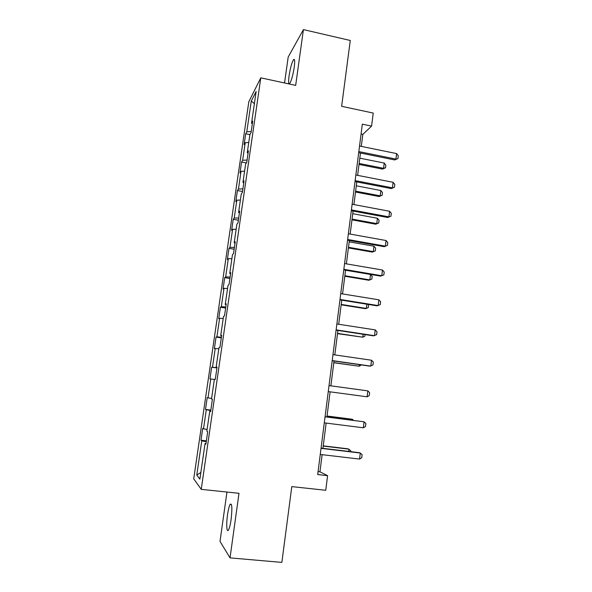<?xml version="1.0" encoding="UTF-8"?>
<svg xmlns="http://www.w3.org/2000/svg" width="592" height="592" viewBox="0 0 592 592"><rect width="100%" height="100%" fill="white"/><g stroke="black" fill="none" stroke-linecap="round" stroke-linejoin="round"><path stroke-width="0.89" d="M231.109 519.458C232.353 508.062 232.034 503.008 230.155 504.31C229.163 506.086 228.29 509.586 227.528 514.803C226.166 524.098 226.684 533.177 228.49 529.981C229.467 528.212 230.347 524.704 231.109 519.458M294.231 67.207C295.008 60.932 294.757 58.438 293.491 59.711C291.767 62.752 290.295 68.147 289.066 75.902C288.274 82.184 288.519 84.686 289.806 83.428C291.508 80.445 292.981 75.036 294.231 67.207M226.958 492.048L220.009 541.399L230.029 557.879L281.859 562.4L291.797 486.609L325.748 490.28L327.591 475.665L319.946 471.817L322.122 454.678M248.818 101.75L193.725 478.839L201.236 489.355L260.798 77.833L248.818 101.75M260.798 77.833L295.667 85.389L303.422 29.6L288.2 57.01L284.545 82.976M303.422 29.6L350.264 40.478L341.636 106.316L373.226 113.065L371.584 126.111L362.326 124.172L317.697 474.555L327.591 475.665M205.972 443.608L205.047 443.578L205.875 444.266L207.696 431.701L206.852 431.131L209.731 411.307L210.597 411.699L212.402 399.26L211.522 398.978L214.371 379.354L215.273 379.45L217.057 367.136L216.139 367.151L218.959 347.711L219.906 347.519L221.674 335.324L220.72 335.62L223.51 316.372L224.486 315.906L226.24 303.822L225.249 304.406L228.016 285.344L229.03 284.597L230.762 272.631L229.733 273.489L232.478 254.604L233.522 253.591L235.239 241.743L234.18 242.861L236.896 224.168L237.977 222.881L239.679 211.152L238.583 212.535L241.27 194.013L242.387 192.467L244.074 180.849L242.942 182.491L245.606 164.147L246.753 162.349L248.425 150.842L247.264 152.736L249.905 134.562L251.082 132.512L252.732 121.116L251.541 123.254L256.158 91.449L251.274 101.054L254.39 103.652M205.047 443.578L199.889 479.113L196.773 475.058L201.761 440.848L201.006 440.219L206.371 440.855M251.274 101.054L246.79 131.801L245.702 133.77L244.119 144.603L245.199 142.731L242.639 160.291L241.58 162.023L239.982 172.96L241.033 171.317L238.45 189.04L237.422 190.543L235.808 201.576L236.83 200.163L234.225 218.048L233.226 219.314L231.598 230.451L232.589 229.282L229.962 247.33L228.993 248.351L227.35 259.592L228.305 258.66L225.656 276.878L224.716 277.663L223.058 289L223.983 288.319L221.304 306.708L220.402 307.241L218.729 318.688L219.625 318.252L216.916 336.818L216.05 337.092L214.363 348.644L215.222 348.473L212.491 367.21L211.655 367.218L209.953 378.887L210.774 378.969L208.021 397.883L207.215 397.632L205.498 409.412L206.29 409.76L203.507 428.86L202.738 428.334L201.006 440.219M210.641 411.388L209.731 411.307M203.507 428.86L207.089 429.481M206.29 409.76L210.774 410.471M208.021 397.883L211.603 398.416M210.774 378.969L214.356 379.442M217.035 367.292L216.139 367.151M212.491 367.21L216.968 367.75M215.222 348.473L218.796 348.843M221.6 335.812L220.72 335.62M216.916 336.818L221.393 337.24M219.625 318.252L223.199 318.533M226.122 304.636L225.249 304.406M221.304 306.708L225.774 307.019M223.983 288.319L227.557 288.511M230.599 273.763L229.733 273.489M225.656 276.878L230.118 277.071M228.305 258.66L231.872 258.763M235.031 243.186L234.18 242.861M229.962 247.33L234.417 247.412M232.589 229.282L236.149 229.289M239.427 212.905L238.583 212.535M234.225 218.048L238.68 218.019M236.83 200.163L240.389 200.089M243.771 182.906L242.942 182.491M238.45 189.04L242.905 188.9M241.033 171.317L244.592 171.155M248.085 153.187L247.264 152.736M242.639 160.291L247.086 160.047M245.199 142.731L248.751 142.487M252.355 123.75L251.541 123.254M246.79 131.801L251.237 131.461M230.029 557.879L238.998 493.306L201.236 489.355M361.305 146.394L362.829 134.399L371.584 126.111M322.929 448.344L326.14 423.095M326.917 416.968L330.114 391.837M330.876 385.829L334.029 360.994M334.806 354.904L337.914 330.447M338.698 324.268L341.762 300.181M342.553 293.928L345.573 270.196M346.372 263.869L349.347 240.493M350.161 234.084L353.084 211.07M353.905 204.58L356.791 181.914M357.62 175.35L360.461 153.025M196.773 475.058L200.843 472.512M201.761 440.848L206.245 441.684M361.068 134.029L362.829 134.399M318.074 471.609L319.946 471.817M245.702 133.77L249.898 134.613M241.58 162.023L246.368 162.948M237.422 190.543L242.528 191.49M233.226 219.314L238.361 220.224M228.993 248.351L234.158 249.232M224.716 277.663L229.911 278.499M220.402 307.241L225.626 308.04M216.05 337.092L221.304 337.854M211.655 367.218L216.938 367.943M205.498 409.412L210.833 410.078M359.536 146.032L396.603 153.587L398.275 155.8L397.942 158.545L394.775 159.951L358.693 152.669M396.603 153.587L395.93 159.085L358.833 151.582M397.942 158.545L394.775 159.951M359.011 164.443L382.513 169.105L383.572 168.32L384.223 163.052L359.81 158.16M384.223 163.052L385.843 165.146L385.518 167.78L382.513 169.105M359.137 163.459L383.572 168.32L385.518 167.78M355.851 175.01L393.118 182.299L394.805 184.46L394.472 187.227L391.297 188.596L355.015 181.566M393.118 182.299L392.444 187.849L355.133 180.612M394.472 187.227L391.297 188.596M352.122 204.247L389.603 211.27L391.305 213.379L390.964 216.176L387.782 217.508L351.3 210.737M389.603 211.27L388.922 216.872L351.404 209.901M390.964 216.176L387.782 217.508M355.503 192.023L379.132 196.529L380.182 195.848L380.834 190.535L356.295 185.807M380.834 190.535L382.476 192.585L382.151 195.234L379.132 196.529M355.614 191.149L380.182 195.848L382.151 195.234M351.966 219.847L375.72 224.198L376.764 223.621L377.422 218.263L352.751 213.697M377.422 218.263L379.08 220.261L378.747 222.932L375.72 224.198M352.062 219.092L376.764 223.621L378.747 222.932M348.362 233.766L386.058 240.515L387.775 242.572L387.434 245.391L384.238 246.679L347.548 240.174M386.058 240.515L385.37 246.168L347.637 239.471M387.434 245.391L384.238 246.679M344.574 263.558L382.476 270.026L384.208 272.031L383.868 274.873L380.663 276.124L343.76 269.893M382.476 270.026L381.781 275.739L343.834 269.316M340.74 293.632L378.865 299.818L380.612 301.765L380.264 304.636L377.052 305.842L339.941 299.885M378.865 299.818L378.162 305.576L340 299.448M348.399 247.922L372.279 252.103L373.315 251.637L373.981 246.228L349.176 241.839M373.981 246.228L375.646 248.181L375.313 250.882L372.279 252.103M348.481 247.286L373.315 251.637L375.313 250.882M344.803 276.242L368.816 280.26L369.837 279.905L370.511 274.451L345.565 270.233M370.511 274.451L372.19 276.353L371.857 279.069L369.837 279.905L344.87 275.724M368.416 304.458L368.365 307.514L366.322 308.425L366.848 304.207M341.17 304.821L365.308 308.669L366.322 308.425L341.221 304.421M336.87 323.987L375.217 329.885L376.978 331.772L376.63 334.672L373.411 335.842L336.086 330.166M375.217 329.885L374.507 335.701L336.123 329.862M365.042 334.569L364.835 336.212L362.785 337.196L363.14 334.28M337.507 333.659L362.785 337.196L337.544 333.377M332.97 354.638L371.532 360.239L373.315 362.067L372.96 364.998L369.734 366.122L332.193 360.735M371.532 360.239L370.821 366.108L332.216 360.565M361.312 364.909L359.211 366.233L359.403 364.635M333.807 362.748L359.211 366.233L333.829 362.6M367.817 390.883L369.615 392.651L369.26 395.604L367.099 396.803L328.264 391.586L367.099 396.803L367.817 390.883L329.026 385.577M325.052 416.82L364.065 421.807L365.878 423.517L365.516 426.499L363.34 427.794L324.283 422.858M363.34 427.794L364.065 421.807L325.06 416.731M352.558 420.246L352.669 419.38L327.028 416.095M353.757 420.401L351.692 419.173L327.036 416.013M321.034 448.359L360.276 453.035L362.112 454.686L361.742 457.697L359.544 459.074L320.257 454.456M359.544 459.074L360.276 453.035L359.218 452.673L321.064 448.122M348.725 451.422L348.999 449.165L323.217 446.072M350.664 451.652L350.775 450.741L348.037 448.832L323.247 445.857M231.42 504.443L230.155 504.31M294.535 59.947L293.491 59.711"/></g></svg>
